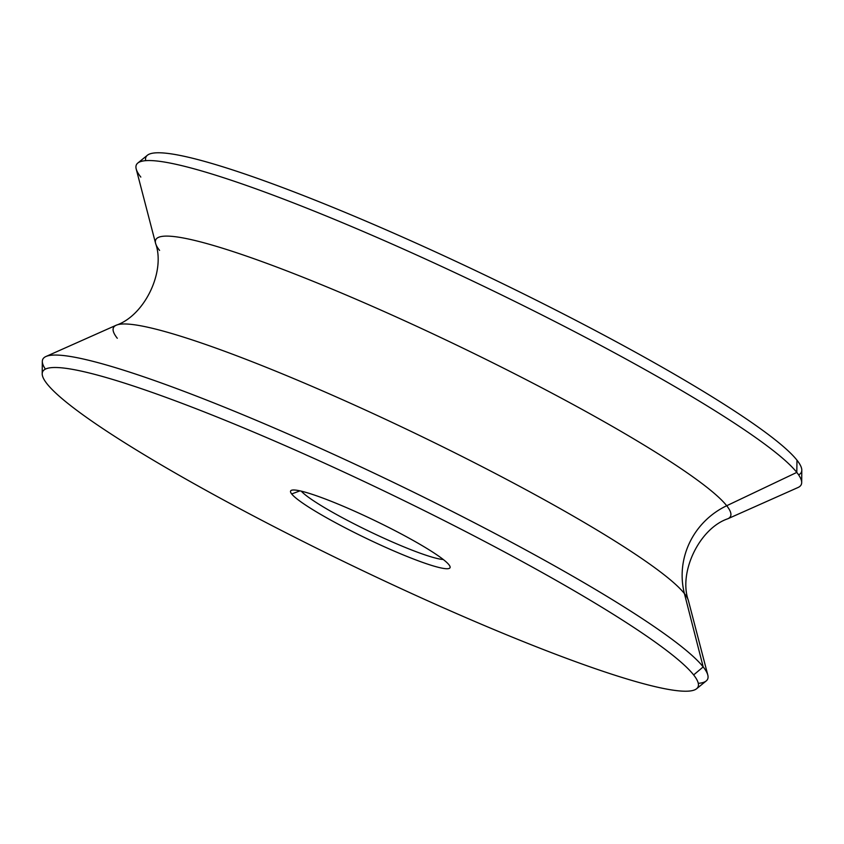 <?xml version="1.0" encoding="UTF-8"?>
<svg xmlns="http://www.w3.org/2000/svg" width="844" height="844" viewBox="0 0 844 844"><rect width="100%" height="100%" fill="white"/><g stroke="black" fill="none" stroke-linecap="round" stroke-linejoin="round"><path stroke-width="1.27" d="M798.614 474.877A363.627 40.533 -154.3 0 0 796.979 460.191A363.627 40.533 -154.3 0 0 440.294 254.128A363.627 40.533 -154.3 0 0 145.717 160.655M137.794 163.05L147.383 155.254A363.627 40.533 25.7 0 1 462.902 264.636A363.627 40.533 25.7 0 1 796.979 460.191A363.627 40.533 25.7 0 1 801.8 470.203L801.684 482.568A368.891 41.124 -154.3 0 0 796.799 472.408L796.979 460.191L796.799 472.408A368.891 41.124 -154.3 0 0 457.881 274.026A368.891 41.124 -154.3 0 0 137.794 163.05A368.891 41.124 -154.3 0 0 140.811 177.082M117.295 338.265A318.926 35.553 25.7 0 1 116.208 325.225A318.926 35.553 25.7 0 1 397.45 424.922A318.926 35.553 25.7 0 1 684.421 593.596A76.319 73.934 141.7 0 1 726.705 505.735A76.319 73.934 -38.3 0 0 684.421 593.596A318.926 35.553 25.7 0 1 688.409 600.611C678.228 572.464 699.444 528.376 727.792 518.775A318.926 35.553 -154.3 0 0 726.705 505.735L796.799 472.408A368.891 41.124 25.7 0 1 798.055 487.494L727.792 518.775A318.926 35.553 -154.3 0 0 726.705 505.735A318.926 35.553 -154.3 0 0 412.663 324.444A318.926 35.553 -154.3 0 0 155.591 243.388L136.2 168.969A368.891 41.124 25.7 0 1 433.552 262.727A368.891 41.124 25.7 0 1 796.799 472.408L726.705 505.735A318.926 35.553 -154.3 0 0 412.663 324.444A318.926 35.553 -154.3 0 0 155.591 243.388A318.926 35.553 -154.3 0 0 159.579 250.404M45.945 356.506L116.208 325.225A318.926 35.553 25.7 0 1 397.45 424.922A318.926 35.553 25.7 0 1 684.421 593.596L703.189 666.918A368.891 41.124 -154.3 0 0 371.254 471.817A368.891 41.124 -154.3 0 0 45.945 356.506A368.891 41.124 -154.3 0 0 45.386 369.123M42.2 373.797L42.316 361.432A368.891 41.124 25.7 0 1 346.884 460.434A368.891 41.124 25.7 0 1 703.189 666.918L693.641 674.926A363.627 40.533 -154.3 0 0 342.421 471.385A363.627 40.533 -154.3 0 0 42.2 373.797A363.627 40.533 -154.3 0 0 47.021 383.809A363.627 40.533 -154.3 0 0 381.098 579.364A363.627 40.533 -154.3 0 0 696.616 688.746A363.627 40.533 -154.3 0 0 693.641 674.926L703.189 666.918A368.891 41.124 25.7 0 1 706.206 680.95L696.616 688.746M698.283 683.345A368.891 41.124 -154.3 0 0 707.799 675.031A368.891 41.124 -154.3 0 0 703.189 666.918L684.421 593.596A318.926 35.553 25.7 0 1 688.409 600.611L707.799 675.031M693.641 674.926A363.627 40.533 -154.3 0 0 314.316 458.556A363.627 40.533 -154.3 0 0 47.021 383.809A363.627 40.533 -154.3 0 0 426.347 600.168A363.627 40.533 -154.3 0 0 693.641 674.926M448.966 564.773A88.441 9.854 25.7 0 1 383.957 546.585A88.441 9.854 25.7 0 1 291.686 493.962A88.441 9.854 25.7 0 1 356.706 512.139A88.441 9.854 25.7 0 1 448.966 564.773A88.441 9.854 -154.3 0 0 370.105 518.332A88.441 9.854 -154.3 0 0 291.613 490.258A88.441 9.854 -154.3 0 0 291.686 493.962A88.441 9.854 -154.3 0 0 379.505 544.57A88.441 9.854 -154.3 0 0 450 566.482A88.441 9.854 -154.3 0 0 448.966 564.773M443.269 559.498A81.573 9.094 25.7 0 1 369.345 531.404A81.573 9.094 25.7 0 1 301.276 491.155A81.573 9.094 -154.3 0 0 369.345 531.404A81.573 9.094 -154.3 0 0 443.269 559.498M299.958 490.86L291.686 493.962L299.958 490.86M116.208 325.225C144.556 315.624 165.772 271.536 155.591 243.388"/></g></svg>

